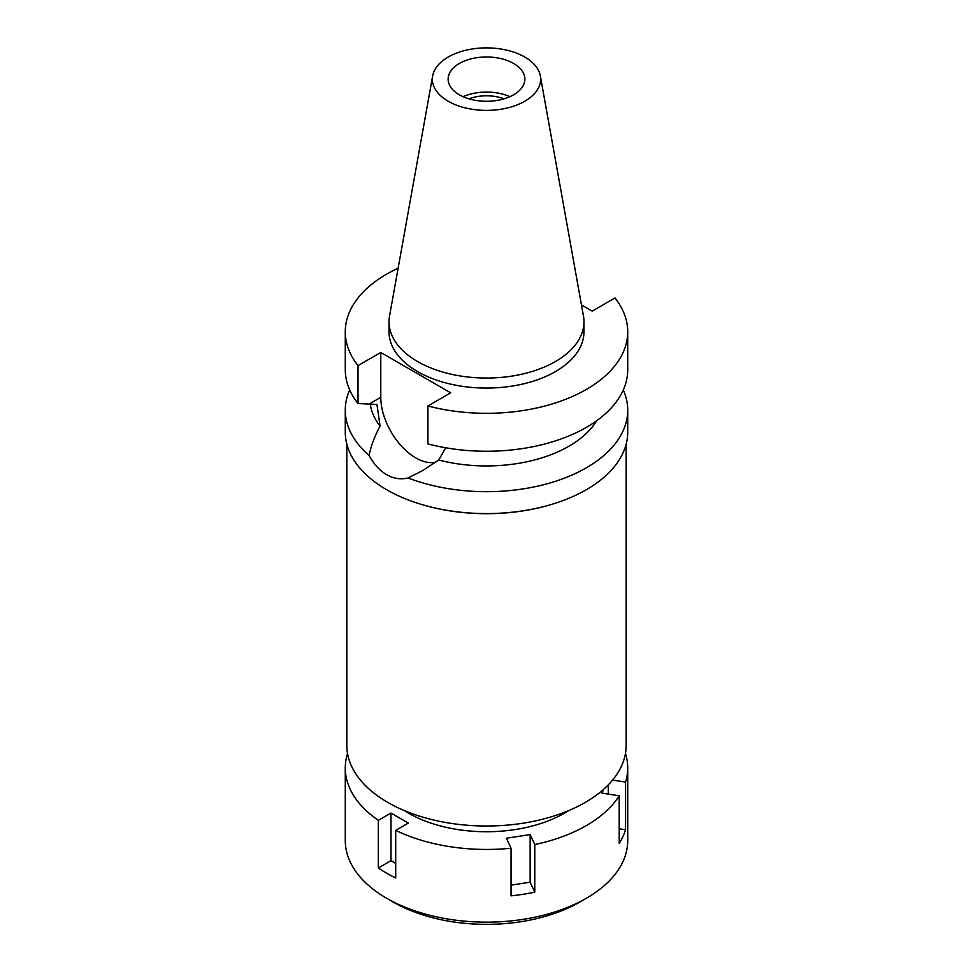 <?xml version="1.0" encoding="UTF-8"?>
<svg xmlns="http://www.w3.org/2000/svg" width="973" height="973" viewBox="0 0 973 973"><rect width="100%" height="100%" fill="white"/><g stroke="black" fill="none" stroke-linecap="round" stroke-linejoin="round"><path stroke-width="1.46" d="M448.225 57.03A54.135 31.258 180 0 1 504.61 49.684A54.135 31.258 180 0 1 540.343 75.906A54.135 31.258 180 0 1 524.775 101.228A54.135 31.258 180 0 1 463.233 107.358A54.135 31.258 180 0 1 432.657 75.906A54.135 31.258 180 0 1 448.225 57.03M459.365 63.464A38.373 22.16 0 0 0 448.127 79.129A38.373 22.16 0 0 0 471.82 99.599A38.373 22.16 0 0 0 513.635 94.795A38.373 22.16 0 0 0 524.873 79.129A38.373 22.16 0 0 0 501.18 58.672A38.373 22.16 0 0 0 459.365 63.464M540.343 75.906L583.447 315.97A97.47 56.276 180 0 1 583.97 321.771A97.47 56.276 180 0 1 555.425 361.555A97.47 56.276 180 0 1 449.198 373.754A97.47 56.276 180 0 1 389.03 321.771A97.47 56.276 180 0 1 389.553 315.97L432.657 75.906M389.03 321.771L389.03 331.793A97.47 56.276 0 0 0 449.198 383.788A97.47 56.276 0 0 0 555.425 371.589A97.47 56.276 0 0 0 583.97 331.793L583.97 321.771M581.465 304.902L592.216 311.117L614.985 297.969A141.219 81.525 180 0 1 627.719 331.793A141.219 81.525 180 0 1 586.354 389.443A141.219 81.525 180 0 1 427.913 405.972L450.681 392.824L380.784 352.469L358.015 365.617A141.219 81.525 180 0 1 345.281 331.793A141.219 81.525 180 0 1 386.646 274.143A141.219 81.525 180 0 1 398.127 268.207M345.281 331.793L345.281 369.728A141.219 81.525 0 0 0 358.015 403.552L376.952 404.464L380.066 426.15C374.641 436.208 370.981 445.975 369.083 455.449A141.219 81.525 180 0 1 345.281 410.156A141.219 81.525 180 0 1 349.696 389.942M358.015 365.617L358.015 403.552M435.782 462.139A49.428 28.533 60 0 1 415.739 457.869A49.428 28.533 60 0 1 380.784 397.337L380.784 352.469M627.719 331.793L627.719 369.728A141.219 81.525 0 0 1 586.354 427.378A141.219 81.525 0 0 1 427.913 443.907L427.913 405.972M370.239 404.063A116.651 67.344 0 0 0 380.066 426.15M369.083 455.449C373.875 464.206 379.725 470.616 386.646 474.666C393.651 478.655 400.791 479.75 408.052 477.95L422.173 470.859L438.75 460.034L445.707 447.787M345.281 410.156L345.281 432.048A141.219 81.525 0 0 0 432.462 507.383A141.219 81.525 0 0 0 586.354 489.699A141.219 81.525 0 0 0 627.719 432.048L627.719 410.156A141.219 81.525 180 0 1 586.354 467.806A141.219 81.525 180 0 1 408.052 477.95M438.75 460.034A116.651 67.344 0 0 0 568.986 446.206A116.651 67.344 0 0 0 596.668 420.737M623.304 389.942A141.219 81.525 180 0 1 627.719 410.156M552.19 504.221A139.674 80.637 180 0 1 420.81 504.221M346.826 444.041L346.826 745.367A139.674 80.637 0 0 0 433.046 819.874A139.674 80.637 0 0 0 585.272 802.397A139.674 80.637 0 0 0 626.174 745.367L626.174 444.041M504.063 98.832A31.927 18.438 0 0 0 468.937 98.832M463.075 96.68A38.373 22.16 180 0 1 509.925 96.68M603.759 789.188L601.934 793.129L619.205 795.805A141.219 81.525 180 0 1 586.354 825.578A141.219 81.525 180 0 1 534.773 844.552L530.139 834.579L506.422 838.24L511.044 848.213A141.219 81.525 180 0 1 395.707 830.37L408.356 823.073L390.988 813.051L378.339 820.348A141.219 81.525 180 0 1 345.281 767.928A141.219 81.525 180 0 1 347.434 753.759L347.58 753.783M625.469 753.467A141.219 81.525 180 0 1 627.719 767.928A141.219 81.525 180 0 1 625.566 782.097L612.564 780.091M404.269 810.558A110.508 63.804 0 0 0 564.644 813.051A110.508 63.804 0 0 0 568.731 810.558M511.044 885.15L530.139 882.195L534.773 892.168L534.773 844.552M530.139 882.195L530.139 834.579M511.044 848.213L511.044 895.841A141.219 81.525 180 0 0 534.773 892.168M378.339 820.348L378.339 867.977A141.219 81.525 180 0 0 395.707 877.999L395.707 830.37M345.281 767.928L345.281 840.623A141.219 81.525 0 0 0 386.646 898.261A141.219 81.525 0 0 0 586.354 898.274A141.219 81.525 0 0 0 586.354 898.261A141.219 81.525 0 0 0 627.719 840.623L627.719 767.928M619.205 795.805L619.205 843.421A141.219 81.525 180 0 0 625.566 829.726L625.566 782.097M619.205 828.741L625.566 829.726M608.283 794.114L608.283 784.858M579.835 902.032A132 76.21 0 0 0 579.847 902.032L586.354 898.261L579.835 902.032A132 76.21 0 0 1 393.153 902.032L386.646 898.261M378.339 867.977L390.988 860.667L390.988 813.051M395.707 863.392L390.988 860.667M369.205 404.026L380.784 397.337"/></g></svg>
